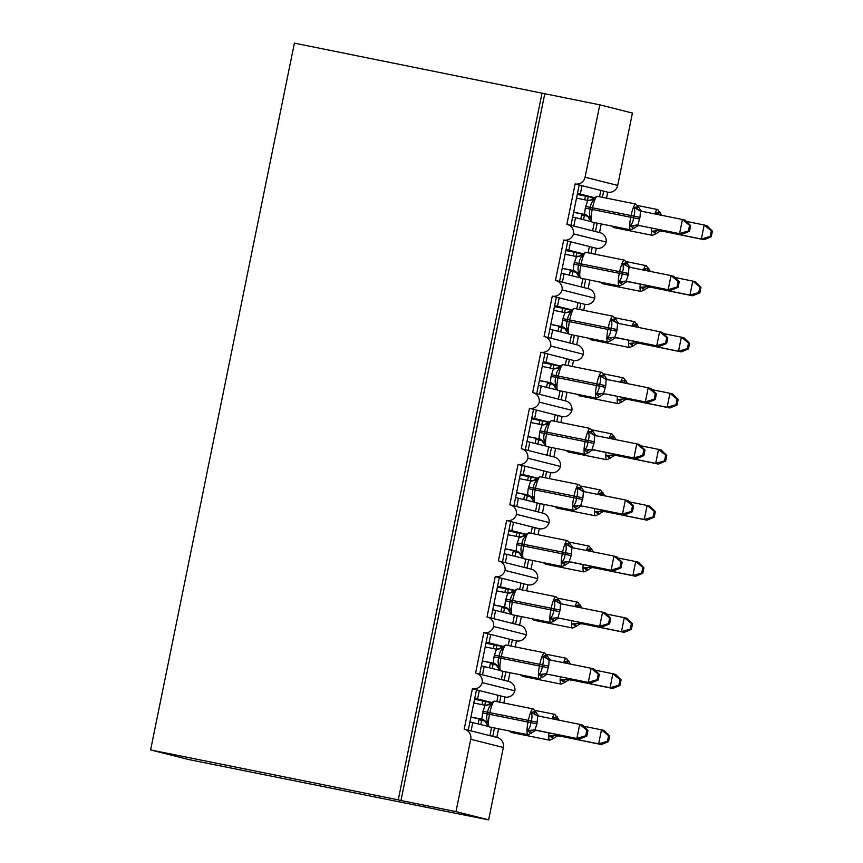 <?xml version="1.0" encoding="UTF-8"?>
<svg xmlns="http://www.w3.org/2000/svg" width="863" height="863" viewBox="0 0 863 863"><rect width="100%" height="100%" fill="white"/><g stroke="black" fill="none" stroke-linecap="round" stroke-linejoin="round"><path stroke-width="1.29" d="M570.972 225.351L579.192 184.973L575.114 183.948A8.587 8.425 104.1 0 0 585.071 177.195L599.796 104.833L294.402 43.15L150.604 749.936L188.673 759.537L436.344 809.311M482.234 682.601A8.587 8.425 -75.9 0 0 475.977 673.183L508.609 681.403A8.587 8.425 -75.9 0 1 514.866 690.832L482.234 682.601A8.587 8.425 104.1 0 1 472.395 688.793L476.473 689.828L468.264 730.206M472.395 688.793L464.175 729.181A8.587 8.425 -75.9 0 1 464.564 729.278L497.196 737.498A8.587 8.425 -75.9 0 1 503.356 747.487L488.631 819.85L455.998 811.63L400.971 800.53L544.769 93.743M476.473 689.828L479.299 690.54L477.595 698.954L491.263 702.396M479.299 690.54L498.124 695.287L496.84 701.587M474.553 699.289L491.069 702.622M477.595 698.954L474.736 698.372M498.124 695.287L505.028 697.024L503.809 702.989M500.95 695.999L499.688 702.169M494.445 727.973L492.73 736.376M498.566 728.804L496.808 737.401M493.647 626.506A8.587 8.425 -75.9 0 0 487.39 617.088L520.022 625.308A8.587 8.425 -75.9 0 1 526.268 634.736L493.647 626.506A8.587 8.425 104.1 0 1 483.809 632.698L487.886 633.733L479.677 674.111M483.809 632.698L475.589 673.086A8.587 8.425 -75.9 0 1 475.977 673.183M487.886 633.733L490.713 634.445L489.008 642.859L502.676 646.301M490.713 634.445L509.537 639.192L508.253 645.492M485.966 643.194L502.482 646.527M489.008 642.859L486.149 642.288M509.537 639.192L516.441 640.929L515.222 646.905M512.363 639.904L511.101 646.074M505.858 671.878L504.143 680.281M509.979 672.709L508.221 681.306M505.06 570.411A8.587 8.425 -75.9 0 0 498.803 560.993L531.435 569.213A8.587 8.425 -75.9 0 1 537.681 578.642L505.06 570.411A8.587 8.425 104.1 0 1 495.222 576.613L499.299 577.638L491.079 618.016M495.222 576.613L487.002 616.991A8.587 8.425 -75.9 0 1 487.39 617.088M499.299 577.638L502.126 578.35L500.421 586.764L514.089 590.206M502.126 578.35L520.95 583.097L519.666 589.397M497.379 587.099L513.895 590.432M500.421 586.764L497.563 586.193M520.95 583.097L527.854 584.834L526.635 590.81M523.776 583.809L522.514 589.979M517.271 615.783L515.556 624.186M521.381 616.614L519.634 625.211M516.473 514.316A8.587 8.425 -75.9 0 0 510.216 504.898L542.849 513.118A8.587 8.425 -75.9 0 1 549.095 522.547L516.473 514.316A8.587 8.425 104.1 0 1 506.635 520.518L510.713 521.543L502.493 561.921M506.635 520.518L498.415 560.907A8.587 8.425 -75.9 0 1 498.803 560.993M510.713 521.543L513.539 522.255L511.824 530.669L525.502 534.111M513.539 522.255L532.352 527.002L531.079 533.302M508.782 531.004L525.308 534.337M511.824 530.669L508.976 530.098M532.352 527.002L539.267 528.739L538.048 534.715M535.189 527.714L533.927 533.884M528.685 559.688L526.969 568.091M532.795 560.519L531.047 569.116M527.876 458.231A8.587 8.425 -75.9 0 0 521.63 448.803L554.262 457.023A8.587 8.425 -75.9 0 1 560.508 466.452L527.876 458.231A8.587 8.425 104.1 0 1 518.048 464.423L522.126 465.448L513.906 505.826M518.048 464.423L509.828 504.812A8.587 8.425 -75.9 0 1 510.216 504.898M522.126 465.448L524.952 466.16L523.237 474.574L536.915 478.016M524.952 466.16L543.766 470.907L542.482 477.207M520.195 474.909L536.721 478.242M523.237 474.574L520.389 474.003M543.766 470.907L550.68 472.644L549.461 478.62M546.603 471.619L545.34 477.789M540.098 503.593L538.383 511.996M544.208 504.424L542.46 513.021M539.289 402.136A8.587 8.425 -75.9 0 0 533.043 392.708L565.675 400.928A8.587 8.425 -75.9 0 1 571.921 410.357L539.289 402.136A8.587 8.425 104.1 0 1 529.461 408.328L533.539 409.353L525.319 449.731M529.461 408.328L521.241 448.717A8.587 8.425 -75.9 0 1 521.63 448.803M533.539 409.353L536.365 410.065L534.65 418.479L548.329 421.931M536.365 410.065L555.179 414.812L553.895 421.112M531.608 418.814L548.134 422.147M534.65 418.479L531.802 417.908M555.179 414.812L562.093 416.549L560.874 422.525M558.016 415.524L556.754 421.694M551.5 447.498L549.796 455.901M555.621 448.329L553.873 456.926M550.702 346.041A8.587 8.425 -75.9 0 0 544.456 336.613L577.088 344.833A8.587 8.425 -75.9 0 1 583.334 354.262L550.702 346.041A8.587 8.425 104.1 0 1 540.874 352.233L544.952 353.258L536.732 393.636M540.874 352.233L532.654 392.622A8.587 8.425 -75.9 0 1 533.043 392.708M544.952 353.258L547.778 353.97L546.063 362.384L559.731 365.836M547.778 353.97L566.592 358.717L565.308 365.027M543.021 362.719L559.548 366.052M546.063 362.384L543.215 361.813M566.592 358.717L573.507 360.454L572.288 366.43M569.418 359.429L568.167 365.599M562.913 391.403L561.209 399.806M567.034 392.234L565.287 400.831M562.115 289.946A8.587 8.425 -75.9 0 0 555.869 280.518L588.501 288.738A8.587 8.425 -75.9 0 1 594.747 298.166L562.115 289.946A8.587 8.425 104.1 0 1 552.288 296.138L556.365 297.163L548.145 337.541M552.288 296.138L544.068 336.527A8.587 8.425 -75.9 0 1 544.456 336.613M556.365 297.163L559.192 297.875L557.476 306.289L571.144 309.741M559.192 297.875L578.005 302.622L576.721 308.932M554.434 306.635L570.961 309.957M557.476 306.289L554.618 305.718M578.005 302.622L584.909 304.359L583.701 310.335M580.831 303.334L579.58 309.504M574.327 335.308L572.622 343.711M578.447 336.139L576.7 344.736M573.528 233.851A8.587 8.425 -75.9 0 0 567.282 224.423L599.914 232.643A8.587 8.425 -75.9 0 1 606.16 242.072L573.528 233.851A8.587 8.425 104.1 0 1 563.701 240.043L567.778 241.068L559.558 281.446M563.701 240.043L555.481 280.432A8.587 8.425 -75.9 0 1 555.869 280.518M567.778 241.068L570.605 241.78L568.89 250.194L582.557 253.646M570.605 241.78L589.418 246.527L588.135 252.837M565.848 250.54L582.374 253.862M568.89 250.194L566.031 249.623M589.418 246.527L596.322 248.264L595.114 254.24M592.245 247.239L590.993 253.409M585.74 279.213L584.035 287.616M589.861 280.044L588.113 288.641M488.124 726.376L469.947 721.932M471.09 730.918L472.795 722.514M489.904 735.664L491.586 727.39M499.537 670.281L481.349 665.837M482.503 674.823L484.208 666.419M501.317 679.569L503 671.295M510.939 614.186L492.762 609.753M493.916 618.728L495.621 610.324M512.73 623.474L514.413 615.2M522.352 558.091L504.175 553.658M505.33 562.633L507.034 554.229M524.143 567.379L525.826 559.105M533.766 501.996L515.589 497.563M516.743 506.538L518.447 498.134M535.556 511.284L537.239 503.01M545.179 445.901L527.002 441.468M528.145 450.443L529.86 442.039M546.969 455.189L548.652 446.926M556.592 389.806L538.415 385.373M539.558 394.348L541.274 385.944M558.383 399.094L560.065 390.831M568.005 333.711L549.828 329.278M550.972 338.253L552.687 329.849M569.796 342.999L571.479 334.736M579.418 277.616L561.241 273.183M562.385 282.158L564.1 273.754M581.209 286.904L582.892 278.641M575.114 183.948L566.894 224.337A8.587 8.425 -75.9 0 1 567.282 224.423M579.192 184.973L582.018 185.685L580.303 194.099L593.971 197.551M582.018 185.685L600.831 190.432L599.548 196.742M577.261 194.445L593.787 197.767M580.303 194.099L577.444 193.528M600.831 190.432L607.735 192.169L606.527 198.145M603.658 191.144L602.406 197.314M597.153 223.118L595.448 231.521M601.274 223.949L599.526 232.546M590.831 221.521L575.513 217.659L573.798 226.063M592.622 230.809L594.294 222.546M455.998 811.63L470.723 739.267A8.587 8.425 -75.9 0 0 464.564 729.278M436.322 809.44L488.631 819.85M585.071 177.195L617.703 185.426L632.428 113.064L599.796 104.833M617.703 185.426A8.587 8.425 104.1 0 1 607.735 192.169M606.16 242.072A8.587 8.425 104.1 0 1 596.322 248.264M594.747 298.166A8.587 8.425 104.1 0 1 584.909 304.359M583.334 354.262A8.587 8.425 104.1 0 1 573.507 360.454M571.921 410.357A8.587 8.425 104.1 0 1 562.093 416.549M560.508 466.452A8.587 8.425 104.1 0 1 550.68 472.644M549.095 522.547A8.587 8.425 104.1 0 1 539.267 528.739M537.681 578.642A8.587 8.425 104.1 0 1 527.854 584.834M526.268 634.736A8.587 8.425 104.1 0 1 516.441 640.929M514.866 690.832A8.587 8.425 104.1 0 1 505.028 697.024M575.513 217.659L572.654 217.088M400.971 800.53L398.253 799.85L542.05 93.064M150.604 749.936L398.253 799.85M658.383 214.66L655.697 213.085L659.85 211.91L660.432 212.913M710.173 236.451L711.252 236.732L712.396 231.122L711.306 230.853L710.173 236.451L701.339 239.019L659.58 230.594L704.068 239.698L701.339 239.019L704.197 224.995L686.376 221.403M711.306 230.853L704.197 224.995L706.916 225.674L712.396 231.122M659.774 229.677L659.58 230.594M580.81 218.997L581.651 214.887L587.854 216.279M581.651 214.887L587.692 216.106M584.715 199.817L585.47 196.095M584.37 215.577L583.528 219.687M588.221 196.645L587.466 200.367M656.258 233.42L652.007 231.176L659.332 230.55M704.068 239.698L711.252 236.732M585.254 214.596L584.585 214.391L585.287 208.102L592.223 209.45A12.309 2.406 101.4 0 0 592.115 222.104L630.659 229.871A12.309 2.406 -78.6 0 1 630.637 229.871A12.309 2.406 -78.6 0 1 630.745 217.217L631.09 215.534A12.309 2.406 -78.6 0 1 635.858 204.056L597.336 196.289A12.309 2.406 101.4 0 0 597.336 196.289L593.636 197.961L594.337 199.612C591.996 201.511 590.691 204.089 590.4 207.347L590.055 209.029C589.051 212.147 589.246 215.038 590.659 217.713L589.321 218.727L589.904 219.741M634.499 227.94L633.593 228.544L630.26 225.685C632.223 223.7 633.313 221.068 633.528 217.789L633.874 216.106C634.952 213.01 634.974 210.173 633.938 207.595L636.635 206.915L638.674 207.433M689.505 231.241L690.648 225.642L689.559 225.362L688.415 230.971L689.505 231.241L682.309 234.218L640.033 225.718C639.397 226.128 639.052 224.229 634.359 228.21L630.659 229.871M682.309 234.218L640.562 225.804A6.3 6.257 96.7 0 0 640.033 225.718M688.415 230.971L679.591 233.528L682.439 219.504L640.432 211.036L639.99 217.379L637.822 225.114M689.559 225.362L682.439 219.504L685.157 220.194L690.648 225.642M640.68 211.09L633.938 207.595M576.506 198.156L587.908 200.443A6.3 6.257 96.7 0 0 587.962 200.443L587.962 200.443A6.3 6.257 96.7 0 0 593.496 198.22M573.625 212.309L585.61 214.725M589.321 218.727A6.3 6.257 96.7 0 0 584.585 214.391L573.658 212.179M585.287 208.102L587.703 200.41L594.337 199.612M590.659 217.713L584.844 214.445M630.26 225.685L637.574 225.07M573.841 270.691L573.172 270.475L573.873 264.197L576.495 256.538A6.3 6.257 96.7 0 0 576.549 256.538C576.937 255.901 576.268 258.458 582.223 254.056L582.924 255.707C580.583 257.606 579.278 260.184 578.987 263.442L578.642 265.124C577.638 268.242 577.832 271.133 579.246 273.808L577.908 274.822L578.49 275.836M623.086 284.035L622.18 284.639L618.847 281.78C620.81 279.795 621.899 277.163 622.115 273.884L622.46 272.201C623.539 269.105 623.561 266.268 622.525 263.69L625.222 263.01L627.261 263.528M678.091 287.336L679.235 281.737L678.145 281.457L677.002 287.066L678.091 287.336L670.896 290.313L628.631 281.813A6.3 6.257 96.7 0 0 628.62 281.813C627.984 282.223 627.638 280.324 622.946 284.305L619.246 285.966A12.309 2.406 -78.6 0 1 619.224 285.955A12.309 2.406 -78.6 0 1 619.332 273.312L628.232 275.157L626.16 281.165L629.149 281.899A6.3 6.257 96.7 0 0 628.631 281.813M670.896 290.313L626.409 281.209M677.002 287.066L668.178 289.623L671.026 275.599L629.019 267.131L628.232 275.157M678.145 281.457L671.026 275.599L673.755 276.289L679.235 281.737M629.267 267.185L622.525 263.69M565.092 254.251L576.29 256.505L582.924 255.707M562.212 268.404L574.197 270.82M577.908 274.822A6.3 6.257 96.7 0 0 573.172 270.475L562.245 268.274M579.246 273.808L573.431 270.54M618.847 281.78L626.16 281.165M574.531 308.49A12.309 2.406 101.4 0 0 574.51 308.479L570.821 310.141L571.511 311.802C569.181 313.701 567.865 316.279 567.574 319.537L567.239 321.219C566.225 324.337 566.419 327.228 567.832 329.903L566.495 330.917L567.077 331.931M611.673 340.13L610.767 340.734L607.433 337.875C609.397 335.89 610.486 333.258 610.702 329.979L611.047 328.296C612.126 325.2 612.147 322.363 611.112 319.785L613.809 319.105L615.848 319.623M666.678 343.431L667.822 337.832L666.732 337.552L665.589 343.161L666.678 343.431L659.483 346.408L617.218 337.908C616.57 338.318 616.225 336.419 611.533 340.4L607.832 342.061A12.309 2.406 -78.6 0 1 607.93 329.407L616.818 331.252L614.747 337.26L617.735 337.994A6.3 6.257 96.7 0 0 617.218 337.908M659.483 346.408L615.006 337.304M665.589 343.161L656.765 345.718L659.612 331.694L617.606 323.226L616.818 331.252M666.732 337.552L659.612 331.694L662.342 332.384L667.822 337.832M617.854 323.28L611.112 319.785M553.679 310.346L565.082 312.633A6.3 6.257 96.7 0 0 565.136 312.633L565.136 312.633A6.3 6.257 96.7 0 0 570.67 310.41M550.799 324.499L562.784 326.915M562.428 326.786L561.759 326.57L562.46 320.292L564.877 312.6L571.511 311.802M550.831 324.369L561.77 326.581A6.3 6.257 96.7 0 1 566.495 330.917M567.832 329.903L562.018 326.635M607.433 337.875L614.747 337.26M551.015 382.881L550.346 382.665L551.047 376.387L557.994 377.735A12.309 2.406 101.4 0 0 557.876 390.389L596.419 398.156A12.309 2.406 -78.6 0 1 596.398 398.145A12.309 2.406 -78.6 0 1 596.516 385.502L596.851 383.819A12.309 2.406 -78.6 0 1 601.63 372.341L563.108 364.574A12.309 2.406 101.4 0 0 563.108 364.574L559.407 366.236L560.098 367.897C557.768 369.796 556.452 372.374 556.16 375.632L555.826 377.314C554.812 380.432 555.017 383.323 556.419 385.998L555.082 387.012L555.664 388.026M600.26 396.225L599.354 396.829L596.02 393.97C597.983 391.985 599.073 389.342 599.289 386.074L599.634 384.391C600.713 381.295 600.734 378.458 599.699 375.88L602.396 375.2L604.434 375.718M655.265 399.526L656.409 393.927L655.319 393.647L654.176 399.256L655.265 399.526L648.07 402.503L605.804 394.003C605.157 394.413 604.812 392.514 600.119 396.495L596.419 398.156M648.07 402.503L606.322 394.089A6.3 6.257 96.7 0 0 605.804 394.003L605.804 394.003M654.176 399.256L645.351 401.813L648.21 387.789L606.193 379.321L605.75 385.664L603.593 393.399M655.319 393.647L648.21 387.789L650.929 388.479L656.409 393.927M606.441 379.375L599.699 375.88M542.266 366.441L553.668 368.728A6.3 6.257 96.7 0 0 553.722 368.728L553.722 368.728A6.3 6.257 96.7 0 0 559.256 366.505M539.386 380.594L551.371 383.01M539.418 380.464L550.357 382.676M551.047 376.387L553.463 368.695L560.098 367.897M556.419 385.998L550.605 382.73M596.02 393.97L603.345 393.355M551.716 420.68A12.309 2.406 101.4 0 0 551.694 420.669L547.994 422.331L548.685 423.992C546.355 425.891 545.038 428.469 544.747 431.727L544.413 433.409C543.399 436.516 543.604 439.418 545.006 442.083L543.668 443.107L544.251 444.121M588.857 452.32L587.94 452.924L584.607 450.065C586.57 448.07 587.66 445.437 587.876 442.169L588.221 440.486C589.3 437.39 589.321 434.553 588.286 431.975L590.982 431.295L593.021 431.813M643.852 455.621L644.995 450.022L643.906 449.742L642.762 455.351L643.852 455.621L636.657 458.598L594.391 450.098C593.744 450.508 593.399 448.609 588.706 452.579L585.006 454.251A12.309 2.406 -78.6 0 1 585.103 441.597L593.992 443.431L591.932 449.45L594.898 450.173M636.657 458.598L592.18 449.494M642.762 455.351L633.938 457.908L636.797 443.884L594.78 435.416L593.992 443.431M643.906 449.742L636.797 443.884L639.515 444.574L644.995 450.022M595.028 435.47L588.286 431.975M530.853 422.536L542.266 424.823A6.3 6.257 96.7 0 0 542.309 424.823L542.309 424.823A6.3 6.257 96.7 0 0 547.843 422.6M527.973 436.689L539.958 439.105M539.602 438.976L538.933 438.76L539.634 432.482L542.05 424.79L548.685 423.992M528.005 436.559L538.944 438.76A6.3 6.257 96.7 0 1 543.668 443.107M545.006 442.083L539.192 438.825M584.607 450.065L591.932 449.45M646.97 270.755L644.283 269.18L648.437 268.005L649.019 269.008M698.76 292.546L699.85 292.816L700.983 287.217L699.893 286.948L698.76 292.546L689.936 295.114L648.167 286.689L692.655 295.793L689.936 295.114L692.784 281.09L674.963 277.498M699.893 286.948L692.784 281.09L695.502 281.769L700.983 287.217M648.361 285.772L648.167 286.689M569.397 275.092L570.238 270.982L576.441 272.374M570.238 270.982L576.279 272.201M573.302 255.912L574.057 252.19M572.956 271.672L572.115 275.782M576.808 252.74L576.053 256.462M644.844 289.515L640.594 287.271L647.919 286.645M692.655 295.793L699.85 292.816M635.556 326.85L632.87 325.265L637.023 324.1L637.606 325.103M687.347 348.641L688.437 348.911L689.569 343.312L688.491 343.043L687.347 348.641L678.523 351.209L636.754 342.784L681.241 351.888L678.523 351.209L681.371 337.185L663.55 333.593M688.491 343.043L681.371 337.185L684.089 337.865L689.569 343.312M636.948 341.867L636.754 342.784M557.983 331.187L558.825 327.077L565.028 328.469M558.825 327.077L564.866 328.296M561.889 312.007L562.644 308.285M561.543 327.767L560.702 331.877M565.394 308.835L564.639 312.557M633.431 345.61L629.192 343.366L636.506 342.74M681.241 351.888L688.437 348.911M624.143 382.945L621.457 381.36L625.61 380.195L626.193 381.198M675.934 404.736L677.024 405.006L678.156 399.407L677.077 399.138L675.934 404.736L667.11 407.304L625.341 398.879L669.828 407.983L667.11 407.304L669.958 393.28L652.137 389.688M677.077 399.138L669.958 393.28L672.676 393.96L678.156 399.407M625.535 397.962L625.341 398.879M546.57 387.282L547.412 383.172L553.615 384.564M547.412 383.172L553.453 384.391M550.475 368.091L551.23 364.38M550.13 383.862L549.3 387.972M553.981 364.93L553.226 368.652M622.018 401.705L617.779 399.461L625.092 398.835M669.828 407.983L677.024 405.006M612.73 439.04L610.044 437.455L614.197 436.29L614.78 437.293M664.521 460.831L665.61 461.101L666.743 455.502L665.664 455.222L664.521 460.831L655.697 463.388L613.927 454.974L658.415 464.078L655.697 463.388L658.545 449.364L640.724 445.783M665.664 455.222L658.545 449.364L661.263 450.055L666.743 455.502M614.122 454.057L613.927 454.974M535.168 443.377L535.999 439.267L542.201 440.659M535.999 439.267L542.04 440.486M539.062 424.186L539.817 420.475M538.717 439.957L537.886 444.067M542.568 421.025L541.813 424.747M610.605 457.8L606.365 455.556L613.679 454.93M658.415 464.078L665.61 461.101M528.188 495.071L527.52 494.855L528.221 488.577L535.168 489.925A12.309 2.406 101.4 0 0 535.049 502.579L573.593 510.346A12.309 2.406 -78.6 0 1 573.571 510.335A12.309 2.406 -78.6 0 1 573.69 497.692L574.024 496.009A12.309 2.406 -78.6 0 1 578.803 484.531L540.281 476.764A12.309 2.406 101.4 0 0 540.281 476.764L536.581 478.426L537.282 480.087C534.941 481.986 533.625 484.564 533.334 487.822L533 489.504C531.986 492.611 532.191 495.513 533.593 498.178L532.255 499.202L532.838 500.216M577.444 508.415L576.527 509.019L573.194 506.16C575.157 504.165 576.247 501.532 576.462 498.264L576.808 496.581C577.886 493.485 577.908 490.648 576.872 488.07L579.569 487.39L581.608 487.908M632.439 511.716L633.582 506.106L632.493 505.837L631.349 511.446L632.439 511.716L625.244 514.693L582.978 506.193C582.331 506.603 581.986 504.704 577.293 508.674L573.593 510.346M625.244 514.693L583.496 506.279A6.3 6.257 96.7 0 0 582.978 506.193M631.349 511.446L622.525 514.003L625.384 499.979L583.366 491.511L582.924 497.843L580.767 505.589M632.493 505.837L625.384 499.979L628.102 500.669L633.582 506.106M583.615 491.565L576.872 488.07M519.44 478.631L530.853 480.918A6.3 6.257 96.7 0 0 530.896 480.918L530.896 480.918A6.3 6.257 96.7 0 0 536.43 478.695M516.559 492.784L528.544 495.2M532.255 499.202A6.3 6.257 96.7 0 0 527.52 494.855L516.592 492.654M528.221 488.577L530.637 480.885L537.282 480.087M533.593 498.178L527.778 494.909M573.194 506.16L580.519 505.545M601.317 495.125L598.631 493.55L602.784 492.374L603.366 493.388M653.108 516.926L654.197 517.196L655.33 511.597L654.251 511.317L653.108 516.926L644.283 519.483L602.514 511.069L647.002 520.173L644.283 519.483L647.131 505.459L629.31 501.867M654.251 511.317L647.131 505.459L649.85 506.15L655.33 511.597M602.708 510.152L602.514 511.069M523.755 499.472L524.585 495.362L530.788 496.754M524.585 495.362L530.626 496.581M527.649 480.281L528.415 476.57M527.304 496.052L526.473 500.152M531.155 477.12L530.4 480.842M599.192 513.895L594.952 511.651L602.266 511.025M647.002 520.173L654.197 517.196M525.157 534.521L525.869 536.182C523.528 538.081 522.212 540.659 521.921 543.917L521.586 545.599C520.572 548.706 520.777 551.608 522.18 554.273L520.842 555.297L521.425 556.311M566.031 564.51L565.114 565.114L561.781 562.255C563.744 560.26 564.834 557.627 565.06 554.359L565.394 552.676C566.473 549.58 566.495 546.743 565.459 544.165L568.156 543.485L570.195 544.003M621.026 567.811L622.169 562.201L621.08 561.932L619.947 567.53L621.026 567.811L613.83 570.788L571.565 562.288C570.918 562.698 570.572 560.799 565.88 564.769L562.18 566.441A12.309 2.406 -78.6 0 1 562.158 566.43A12.309 2.406 -78.6 0 1 562.277 553.787L571.177 555.621L569.105 561.64L572.083 562.363A6.3 6.257 96.7 0 0 571.565 562.288M613.83 570.788L569.353 561.684M619.947 567.53L611.112 570.098L613.971 556.074L571.953 547.606L571.177 555.621M621.08 561.932L613.971 556.074L616.689 556.764L622.169 562.201M572.201 547.66L565.459 544.165M508.027 534.726L519.483 537.013A6.3 6.257 96.7 0 0 519.483 537.013L519.483 537.013A6.3 6.257 96.7 0 0 525.017 534.79M505.146 548.879L517.131 551.295M516.775 551.166L516.106 550.95L516.818 544.672L519.224 536.98L525.869 536.182M505.179 548.749L516.128 550.95A6.3 6.257 96.7 0 1 520.842 555.297M522.18 554.273L516.365 551.004M561.781 562.255L569.105 561.64M589.904 551.22L587.218 549.645L591.371 548.469L591.953 549.483M641.694 573.021L642.784 573.291L643.917 567.692L642.838 567.412L641.694 573.021L632.87 575.578L591.101 567.164L635.589 576.268L632.87 575.578L635.718 561.554L617.897 557.962M642.838 567.412L635.718 561.554L638.437 562.245L643.917 567.692M591.295 566.247L591.101 567.164M512.342 555.567L513.172 551.457L519.375 552.849M513.172 551.457L519.213 552.676M516.236 536.376L517.002 532.665M515.891 552.147L515.06 556.247M519.742 533.215L518.987 536.937M587.779 569.99L583.539 567.735L590.853 567.12M635.589 576.268L642.784 573.291M505.362 607.261L504.693 607.045L505.405 600.767L512.342 602.115A12.309 2.406 101.4 0 0 512.223 614.758L550.767 622.536A12.309 2.406 -78.6 0 1 550.745 622.525A12.309 2.406 -78.6 0 1 550.864 609.871L551.209 608.188A12.309 2.406 -78.6 0 1 555.977 596.721L517.455 588.954A12.309 2.406 101.4 0 0 517.455 588.954L513.755 590.616L514.456 592.277C512.115 594.176 510.799 596.754 510.518 600.012L510.173 601.694C509.159 604.801 509.364 607.703 510.767 610.368L509.44 611.392L510.011 612.406M554.618 620.594L553.701 621.209L550.367 618.35C552.331 616.355 553.42 613.722 553.647 610.454L553.981 608.771C555.06 605.675 555.082 602.838 554.046 600.26L556.743 599.58L558.782 600.098M609.612 623.906L610.756 618.296L609.666 618.027L608.534 623.625L609.612 623.906L602.417 626.883L560.152 618.383C559.504 618.782 559.159 616.894 554.467 620.864L550.767 622.536M602.417 626.883L560.67 618.458A6.3 6.257 96.7 0 0 560.152 618.383M608.534 623.625L599.699 626.193L602.557 612.169L560.54 603.701L560.098 610.033L557.94 617.779M609.666 618.027L602.557 612.169L605.276 612.859L610.756 618.296M560.788 603.755L554.046 600.26M496.613 590.821L508.027 593.097A6.3 6.257 96.7 0 0 508.07 593.108L508.07 593.108A6.3 6.257 96.7 0 0 513.604 590.885M493.733 604.974L505.718 607.39M509.44 611.392A6.3 6.257 96.7 0 0 504.693 607.045L493.765 604.844M505.405 600.767L507.811 593.075L514.456 592.277M510.767 610.368L504.952 607.099M550.367 618.35L557.692 617.735M578.49 607.315L575.804 605.74L579.958 604.564L580.54 605.578M630.281 629.116L631.371 629.386L632.514 623.787L631.425 623.507L630.281 629.116L621.457 631.673L579.688 623.259L624.176 632.363L621.457 631.673L624.305 617.649L606.484 614.057M631.425 623.507L624.305 617.649L627.023 618.34L632.514 623.787M579.882 622.331L579.688 623.259M500.928 611.662L501.759 607.552L507.962 608.944M501.759 607.552L507.8 608.771M504.833 592.471L505.589 588.76M504.477 608.242L503.647 612.342M508.329 589.31L507.573 593.032M576.365 626.085L572.126 623.83L579.44 623.215M624.176 632.363L631.371 629.386M493.949 663.356L493.28 663.14L493.992 656.862L500.928 658.21A12.309 2.406 101.4 0 0 500.81 670.853L539.353 678.631A12.309 2.406 -78.6 0 1 539.353 678.631A12.309 2.406 -78.6 0 1 539.332 678.62A12.309 2.406 -78.6 0 1 539.451 665.966L539.796 664.283A12.309 2.406 -78.6 0 1 544.564 652.816L506.042 645.049A12.309 2.406 101.4 0 0 506.042 645.049L502.342 646.711L503.043 648.372C500.702 650.27 499.386 652.849 499.105 656.107L498.76 657.789C497.746 660.896 497.951 663.787 499.353 666.463L498.027 667.487L498.598 668.491M543.205 676.689L542.288 677.304L538.954 674.445C540.918 672.45 542.007 669.817 542.234 666.549L542.568 664.866C543.647 661.77 543.668 658.933 542.644 656.355L545.33 655.675L547.379 656.193M598.199 680.001L599.343 674.391L598.253 674.122L597.12 679.72L598.199 680.001L591.004 682.967L548.739 674.478C548.091 674.877 547.746 672.989 543.054 676.959L539.353 678.631M591.004 682.967L549.256 674.553A6.3 6.257 96.7 0 0 548.739 674.478L548.739 674.478M597.12 679.72L588.286 682.288L591.144 668.264L549.127 659.796L548.685 666.128L546.527 673.874M598.253 674.122L591.144 668.264L593.863 668.944L599.343 674.391M549.375 659.85L542.644 656.355M485.2 646.916L496.613 649.192A6.3 6.257 96.7 0 0 496.656 649.203L496.656 649.203A6.3 6.257 96.7 0 0 502.19 646.98M482.331 661.069L494.305 663.485M482.352 660.939L493.302 663.14M493.992 656.862L496.398 649.159L503.043 648.372M499.353 666.463L493.55 663.194M538.954 674.445L546.279 673.82M567.077 663.41L564.391 661.835L568.544 660.659L569.127 661.673M618.868 685.211L619.958 685.481L621.101 679.882L620.012 679.602L618.868 685.211L610.044 687.768L568.275 679.354L612.762 688.458L610.044 687.768L612.892 673.744L595.071 670.152M620.012 679.602L612.892 673.744L615.61 674.435L621.101 679.882M568.469 678.426L568.275 679.354M489.515 667.757L490.346 663.647L496.549 665.039M490.346 663.647L496.387 664.866M493.42 648.566L494.175 644.855M493.064 664.337L492.234 668.437M496.915 645.405L496.16 649.116M564.952 682.18L560.713 679.925L568.027 679.31M612.762 688.458L619.958 685.481M494.65 701.144A12.309 2.406 101.4 0 0 494.628 701.144L490.928 702.806L491.63 704.467C489.289 706.365 487.973 708.944 487.692 712.202L487.347 713.884C486.333 716.991 486.538 719.882 487.951 722.558L486.613 723.582L487.185 724.586M531.791 732.784L530.885 733.399L527.541 730.54C529.504 728.545 530.594 725.912 530.821 722.644L531.155 720.961C532.234 717.865 532.255 715.028 531.23 712.45L533.917 711.77L535.966 712.288M586.786 736.096L587.93 730.486L586.84 730.217L585.707 735.815L586.786 736.096L579.591 739.062L537.325 730.573C536.678 730.972 536.333 729.084 531.64 733.054L527.94 734.715A12.309 2.406 -78.6 0 1 528.037 722.061L536.937 723.906L534.866 729.915L537.832 730.648M579.591 739.062L535.114 729.969M585.707 735.815L576.872 738.383L579.731 724.359L537.725 715.891L536.937 723.906M586.84 730.217L579.731 724.359L582.449 725.039L587.93 730.486M537.962 715.945L531.23 712.45M473.798 703.011L485.2 705.287A6.3 6.257 96.7 0 0 485.243 705.298L485.243 705.298A6.3 6.257 96.7 0 0 490.777 703.075M470.918 717.164L482.892 719.58M482.536 719.451L481.867 719.235L482.579 712.957L484.984 705.254L491.63 704.467M470.939 717.034L481.888 719.235A6.3 6.257 96.7 0 1 486.613 723.582M487.951 722.558L482.137 719.289M527.541 730.54L534.866 729.915M555.664 719.505L552.978 717.93L557.131 716.754L557.714 717.768M607.455 741.306L608.544 741.576L609.688 735.977L608.598 735.697L607.455 741.306L598.631 743.863L556.872 735.449L601.349 744.553L598.631 743.863L601.479 729.839L583.668 726.247M608.598 735.697L601.479 729.839L604.208 730.53L609.688 735.977M557.056 734.521L556.872 735.449M478.102 723.852L478.933 719.742L485.146 721.134M478.933 719.742L484.974 720.961M482.007 704.661L482.762 700.95M481.651 720.432L480.82 724.532M485.502 701.5L484.747 705.211M553.539 738.275L549.3 736.02L556.613 735.405M601.349 744.553L608.544 741.576M470.723 739.267L503.356 747.487M661.792 231.198C661.403 231.845 662.072 229.288 656.107 233.69L652.406 235.351A12.309 2.406 -78.6 0 1 652.385 235.351A12.309 2.406 -78.6 0 1 651.662 228.037M613.14 226.343A12.309 2.406 101.4 0 0 613.863 227.584A12.309 2.406 101.4 0 0 613.884 227.595A12.309 2.406 101.4 0 0 613.906 227.595M654.769 213.927A12.309 2.406 -78.6 0 1 657.617 209.536A12.309 2.406 -78.6 0 1 657.638 209.547M659.666 214.919A6.3 5.512 102.5 0 1 658.383 212.406M654.219 232.913A6.3 5.512 102.5 0 1 659.634 230.615M597.336 196.289A12.309 2.406 101.4 0 0 592.568 207.767L592.223 209.45L639.645 219.062M635.858 204.056A12.309 2.406 -78.6 0 1 635.88 204.067L638.642 207.077C642.061 213.323 643.345 211.101 642.892 211.608M639.99 217.379L585.632 206.419M592.115 222.104A12.309 2.406 101.4 0 0 592.137 222.104L589.353 219.083C585.934 212.848 584.65 215.06 585.103 214.553L585.545 214.66M637.886 225.124A6.3 5.512 -77.5 0 0 632.46 227.422M636.635 206.915A6.3 5.512 -77.5 0 0 640.605 211.079M573.873 264.197L580.81 265.545A12.309 2.406 101.4 0 0 580.702 278.199A12.309 2.406 101.4 0 0 580.723 278.199L619.246 285.966M631.479 267.703C631.932 267.196 630.659 269.418 627.228 263.172L624.445 260.151L585.923 252.384A12.309 2.406 101.4 0 0 585.923 252.384A12.309 2.406 101.4 0 0 581.155 263.862L580.81 265.545L619.332 273.312L619.677 271.629A12.309 2.406 -78.6 0 1 624.445 260.151A12.309 2.406 -78.6 0 1 624.467 260.151M628.577 273.474L574.219 262.514M576.495 256.538L576.549 256.538A6.3 6.257 96.7 0 0 582.083 254.315M626.473 281.219A6.3 5.512 -77.5 0 0 621.047 283.517M625.222 263.01A6.3 5.512 -77.5 0 0 629.192 267.174M562.46 320.292L569.407 321.64A12.309 2.406 101.4 0 0 569.289 334.294A12.309 2.406 101.4 0 0 569.31 334.294L607.832 342.061A12.309 2.406 -78.6 0 1 607.811 342.05M617.164 329.569L608.264 327.724A12.309 2.406 -78.6 0 1 613.032 316.246A12.309 2.406 -78.6 0 1 613.064 316.246L574.51 308.479A12.309 2.406 101.4 0 0 569.742 319.957L569.407 321.64L607.93 329.407L608.264 327.724L562.805 318.609M615.06 337.314A6.3 5.512 -77.5 0 0 609.634 339.612M613.809 319.105A6.3 5.512 -77.5 0 0 617.779 323.258M563.108 364.574A12.309 2.406 101.4 0 0 558.329 376.052L557.994 377.735L605.405 387.347M608.652 379.893C609.105 379.386 607.832 381.597 604.402 375.362L601.63 372.341A12.309 2.406 -78.6 0 1 601.651 372.341M605.75 385.664L551.392 374.704M557.876 390.389A12.309 2.406 101.4 0 0 557.897 390.389L555.114 387.368C551.694 381.122 550.411 383.345 550.874 382.838L551.306 382.945M555.082 387.012A6.3 6.257 96.7 0 0 550.346 382.665M603.647 393.409A6.3 5.512 -77.5 0 0 598.221 395.707M602.396 375.2A6.3 5.512 -77.5 0 0 606.365 379.353M539.634 432.482L546.581 433.83A12.309 2.406 101.4 0 0 546.462 446.484A12.309 2.406 101.4 0 0 546.484 446.484L585.006 454.251A12.309 2.406 -78.6 0 1 584.985 454.24A12.309 2.406 -78.6 0 0 585.038 454.251M594.337 441.748L585.438 439.914A12.309 2.406 -78.6 0 1 590.216 428.436A12.309 2.406 -78.6 0 1 590.238 428.436L551.694 420.669A12.309 2.406 101.4 0 0 546.915 432.147L546.581 433.83L585.103 441.597L585.438 439.914L539.979 430.799M592.234 449.504A6.3 5.512 -77.5 0 0 586.808 451.802M590.982 431.295A6.3 5.512 -77.5 0 0 594.952 435.448M650.378 287.293C649.99 287.94 650.659 285.373 644.693 289.785L640.993 291.446A12.309 2.406 -78.6 0 1 640.972 291.446A12.309 2.406 -78.6 0 1 640.249 284.132M601.727 282.438A12.309 2.406 101.4 0 0 602.45 283.679A12.309 2.406 101.4 0 0 602.471 283.69A12.309 2.406 101.4 0 0 602.493 283.69L640.993 291.446M643.367 270.022A12.309 2.406 -78.6 0 1 646.204 265.631A12.309 2.406 -78.6 0 1 646.225 265.642L626.635 261.694M648.253 271.014A6.3 5.512 102.5 0 1 646.98 268.501M642.806 288.997A6.3 5.512 102.5 0 1 648.221 286.71M638.965 343.388C638.577 344.035 639.246 341.468 633.28 345.88L629.591 347.541A12.309 2.406 -78.6 0 1 629.559 347.541A12.309 2.406 -78.6 0 1 628.836 340.227M590.314 338.533A12.309 2.406 101.4 0 0 591.036 339.774A12.309 2.406 101.4 0 0 591.058 339.774A12.309 2.406 101.4 0 0 591.09 339.785M631.953 326.117A12.309 2.406 -78.6 0 1 634.79 321.726A12.309 2.406 -78.6 0 1 634.812 321.737L615.222 317.789M636.84 327.109A6.3 5.512 102.5 0 1 635.567 324.596M631.392 345.092A6.3 5.512 102.5 0 1 636.808 342.794M627.552 399.483C627.164 400.13 627.833 397.563 621.867 401.975L618.178 403.636A12.309 2.406 -78.6 0 1 618.156 403.636A12.309 2.406 -78.6 0 1 617.423 396.322M578.9 394.618A12.309 2.406 101.4 0 0 579.623 395.869A12.309 2.406 101.4 0 0 579.656 395.869A12.309 2.406 101.4 0 0 579.677 395.88M620.54 382.212A12.309 2.406 -78.6 0 1 623.377 377.821A12.309 2.406 -78.6 0 1 623.399 377.832M625.427 383.204A6.3 5.512 102.5 0 1 624.154 380.691M619.979 401.187A6.3 5.512 102.5 0 1 625.395 398.889M616.139 455.578C615.761 456.225 616.419 453.658 610.454 458.07L606.765 459.731A12.309 2.406 -78.6 0 1 606.743 459.731A12.309 2.406 -78.6 0 1 606.02 452.417M567.487 450.713A12.309 2.406 101.4 0 0 568.221 451.964A12.309 2.406 101.4 0 0 568.242 451.964A12.309 2.406 101.4 0 0 568.264 451.975M609.127 438.307A12.309 2.406 -78.6 0 1 611.964 433.916A12.309 2.406 -78.6 0 1 611.986 433.927L592.396 429.968M614.014 439.299A6.3 5.512 102.5 0 1 612.741 436.786M608.566 457.282A6.3 5.512 102.5 0 1 613.992 454.984M540.281 476.764A12.309 2.406 101.4 0 0 535.502 488.242L535.168 489.925L582.579 499.526M578.803 484.531A12.309 2.406 -78.6 0 1 578.825 484.531L581.576 487.552C585.006 493.787 586.279 491.576 585.826 492.083M582.924 497.843L528.566 486.894M535.049 502.579A12.309 2.406 101.4 0 0 535.071 502.579L532.288 499.558C528.868 493.312 527.584 495.535 528.048 495.028L528.48 495.135M580.821 505.599A6.3 5.512 -77.5 0 0 575.394 507.897M579.569 487.39A6.3 5.512 -77.5 0 0 583.539 491.543M604.726 511.673C604.348 512.32 605.006 509.753 599.041 514.165L595.351 515.826A12.309 2.406 -78.6 0 1 595.33 515.826A12.309 2.406 -78.6 0 1 594.607 508.512M556.074 506.808A12.309 2.406 101.4 0 0 556.808 508.059A12.309 2.406 101.4 0 0 556.829 508.059A12.309 2.406 101.4 0 0 556.851 508.07M597.714 494.402A12.309 2.406 -78.6 0 1 600.551 490.011A12.309 2.406 -78.6 0 1 600.572 490.022M602.601 495.394A6.3 5.512 102.5 0 1 601.328 492.87M597.153 513.377A6.3 5.512 102.5 0 1 602.579 511.079M516.818 544.672L523.755 546.02A12.309 2.406 101.4 0 0 523.636 558.663A12.309 2.406 101.4 0 0 523.658 558.674L562.18 566.441M528.89 532.87A12.309 2.406 101.4 0 0 528.868 532.859A12.309 2.406 101.4 0 0 524.089 544.337L523.755 546.02L562.277 553.787L562.622 552.104A12.309 2.406 -78.6 0 1 567.39 540.626A12.309 2.406 -78.6 0 1 567.412 540.626M571.511 553.938L517.153 542.989M569.407 561.694A6.3 5.512 -77.5 0 0 563.992 563.992M568.156 543.485A6.3 5.512 -77.5 0 0 572.126 547.638M593.312 567.768C592.935 568.404 593.593 565.848 587.638 570.26L583.938 571.921A12.309 2.406 -78.6 0 1 583.917 571.91A12.309 2.406 -78.6 0 1 583.194 564.607M544.661 562.903A12.309 2.406 101.4 0 0 545.394 564.154A12.309 2.406 101.4 0 0 545.416 564.154A12.309 2.406 101.4 0 0 545.438 564.165M586.301 550.497A12.309 2.406 -78.6 0 1 589.138 546.106A12.309 2.406 -78.6 0 1 589.159 546.117L569.569 542.158M591.187 551.489A6.3 5.512 102.5 0 1 589.914 548.965M585.74 569.472A6.3 5.512 102.5 0 1 591.166 567.174M517.455 588.954A12.309 2.406 101.4 0 0 512.687 600.432L512.342 602.115L559.763 611.716M555.977 596.721A12.309 2.406 -78.6 0 1 555.999 596.721L558.749 599.742C562.18 605.977 563.453 603.766 563 604.273M560.098 610.033L505.74 599.084M512.223 614.758A12.309 2.406 101.4 0 0 512.244 614.769L509.472 611.748C506.042 605.502 504.758 607.725 505.222 607.218L505.653 607.325M557.994 617.789A6.3 5.512 -77.5 0 0 552.579 620.087M556.743 599.58A6.3 5.512 -77.5 0 0 560.713 603.733M581.899 623.863C581.522 624.499 582.18 621.943 576.225 626.355L572.525 628.016A12.309 2.406 -78.6 0 1 572.503 628.005A12.309 2.406 -78.6 0 1 571.781 620.702M533.248 618.998A12.309 2.406 101.4 0 0 533.981 620.249A12.309 2.406 101.4 0 0 534.003 620.249A12.309 2.406 101.4 0 0 534.024 620.26M574.887 606.592A12.309 2.406 -78.6 0 1 577.725 602.201A12.309 2.406 -78.6 0 1 577.746 602.201L558.156 598.253M579.774 607.574A6.3 5.512 102.5 0 1 578.501 605.06M574.327 625.567A6.3 5.512 102.5 0 1 579.753 623.269M506.042 645.049A12.309 2.406 101.4 0 0 501.274 656.527L500.928 658.21L548.35 667.811M551.586 660.368C552.04 659.861 550.767 662.072 547.336 655.837L544.564 652.816A12.309 2.406 -78.6 0 1 544.585 652.816M548.685 666.128L494.326 655.179M500.81 670.853A12.309 2.406 101.4 0 0 500.831 670.864L498.059 667.843C494.628 661.597 493.356 663.82 493.809 663.313L494.24 663.42M498.027 667.487A6.3 6.257 96.7 0 0 493.28 663.14M546.581 673.884A6.3 5.512 -77.5 0 0 541.166 676.182M545.33 655.675A6.3 5.512 -77.5 0 0 549.3 659.828M570.486 679.958C570.109 680.594 570.767 678.038 564.812 682.45L561.112 684.111A12.309 2.406 -78.6 0 1 561.09 684.1A12.309 2.406 -78.6 0 1 560.367 676.797M521.835 675.093A12.309 2.406 101.4 0 0 522.568 676.344A12.309 2.406 101.4 0 0 522.59 676.344A12.309 2.406 101.4 0 0 522.611 676.355M563.474 662.687A12.309 2.406 -78.6 0 1 566.311 658.296A12.309 2.406 -78.6 0 1 566.333 658.296M568.361 663.669A6.3 5.512 102.5 0 1 567.088 661.155M562.913 681.662A6.3 5.512 102.5 0 1 568.339 679.364M482.579 712.957L489.515 714.305A12.309 2.406 101.4 0 0 489.397 726.948A12.309 2.406 101.4 0 0 489.418 726.959L527.94 734.715A12.309 2.406 -78.6 0 1 527.919 734.715M537.271 722.223L528.383 720.378A12.309 2.406 -78.6 0 1 533.151 708.911A12.309 2.406 -78.6 0 1 533.172 708.911L494.628 701.144A12.309 2.406 101.4 0 0 489.86 712.622L489.515 714.305L528.037 722.061L528.383 720.378L482.913 711.274M535.168 729.979A6.3 5.512 -77.5 0 0 529.753 732.277M533.917 711.77A6.3 5.512 -77.5 0 0 537.886 715.923M559.084 736.053C558.695 736.689 559.353 734.133 553.399 738.545L549.699 740.206A12.309 2.406 -78.6 0 1 549.677 740.195A12.309 2.406 -78.6 0 1 548.954 732.892M510.421 731.188A12.309 2.406 101.4 0 0 511.155 732.439A12.309 2.406 101.4 0 0 511.176 732.439A12.309 2.406 101.4 0 0 511.198 732.439M552.061 718.782A12.309 2.406 -78.6 0 1 554.898 714.391A12.309 2.406 -78.6 0 1 554.931 714.391L535.33 710.443M556.959 719.764A6.3 5.512 102.5 0 1 555.675 717.25M551.5 737.757A6.3 5.512 102.5 0 1 556.926 735.459M638.037 205.599L657.768 209.58L661.899 215.362M652.406 235.351L613.884 227.595L611.705 226.052M593.636 197.961C587.681 202.363 588.35 199.806 587.962 200.443L587.908 200.443M574.132 270.755L573.69 270.648C573.237 271.155 574.521 268.943 577.94 275.178L580.723 278.199M582.234 254.056L585.923 252.384M562.719 326.85L562.277 326.743C561.824 327.25 563.108 325.038 566.527 331.273L569.31 334.294M620.066 323.798C620.519 323.291 619.246 325.502 615.815 319.267L613.032 316.246M570.821 310.151C564.855 314.553 565.524 311.996 565.136 312.633L565.082 312.633M559.407 366.246C553.442 370.648 554.111 368.091 553.722 368.728L553.668 368.728M539.893 439.04L539.461 438.933C538.997 439.44 540.281 437.217 543.712 443.463L546.484 446.484M597.239 435.988C597.692 435.481 596.419 437.692 592.989 431.457L590.216 428.436M542.309 424.823L542.266 424.823C542.698 424.186 542.029 426.743 547.994 422.341M646.204 265.631L650.486 271.457M600.292 282.147L602.471 283.69M634.79 321.726L639.073 327.552M629.591 347.541L591.058 339.774L588.879 338.242M603.809 373.884L623.528 377.854L627.66 383.647M618.178 403.636L579.656 395.869L577.466 394.337M611.964 433.916L616.247 439.742M606.765 459.731L568.242 451.964L566.052 450.432M536.581 478.436C530.616 482.838 531.284 480.281 530.896 480.918L530.853 480.907M580.982 486.063L600.702 490.044L604.834 495.837M595.351 515.826L556.829 508.059L554.65 506.527M517.066 551.23L516.635 551.123C516.171 551.63 517.455 549.407 520.885 555.653L523.658 558.674M574.413 548.178C574.866 547.671 573.593 549.882 570.163 543.647L567.39 540.626L528.868 532.859L525.168 534.521C519.202 538.933 519.871 536.376 519.483 537.013M589.138 546.106L593.42 551.932M583.938 571.921L545.416 564.154L543.237 562.622M513.755 590.626C507.789 595.028 508.458 592.471 508.07 593.108L508.027 593.097M577.725 602.201L582.007 608.027M572.525 628.016L534.003 620.249L531.824 618.717M502.342 646.711C496.376 651.123 497.045 648.555 496.656 649.203L496.613 649.192M546.743 654.348L566.462 658.329L570.594 664.122M561.112 684.111L522.59 676.344L520.411 674.812M482.838 719.515L482.395 719.408C481.942 719.915 483.215 717.692 486.646 723.938L489.418 726.959M540.173 716.463C540.626 715.956 539.353 718.167 535.923 711.932L533.151 708.911M485.243 705.298L485.2 705.287C485.632 704.65 484.963 707.207 490.928 702.806M554.898 714.391L559.181 720.217M549.699 740.206L511.176 732.439L508.997 730.896"/></g></svg>
